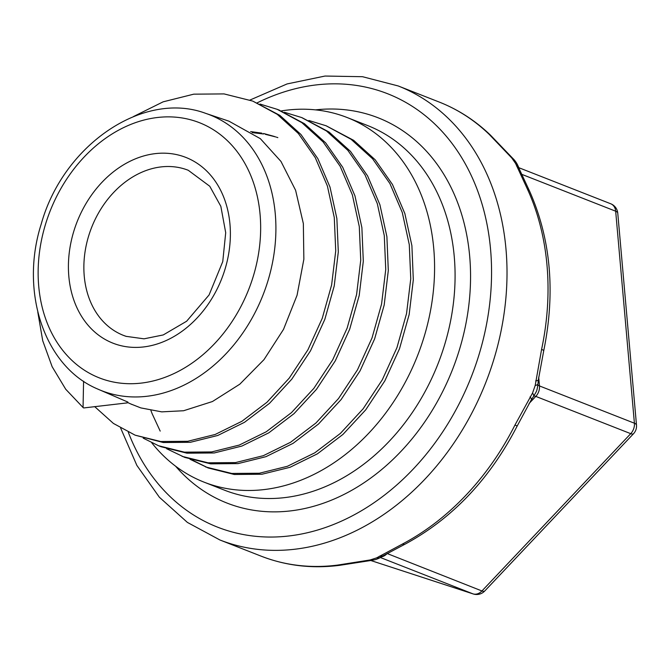 <?xml version="1.0" encoding="UTF-8"?>
<svg xmlns="http://www.w3.org/2000/svg" width="670" height="670" viewBox="0 0 670 670"><rect width="100%" height="100%" fill="white"/><g stroke="black" fill="none" stroke-linecap="round" stroke-linejoin="round"><path stroke-width="1" d="M151.721 442.761A195.849 152.525 -68.6 0 0 204.04 482.14A195.849 152.525 -68.6 0 0 210.581 484.494A195.849 152.525 -68.6 0 0 419.177 351.407A195.849 152.525 -68.6 0 0 347.169 117.535A195.849 152.525 -68.6 0 0 281.266 110.927M277.832 137.618L276.559 137.199M275.805 136.956L265.303 134.31M263.519 133.975L252.205 132.618M250.63 131.588L261.828 133.137M263.62 133.506L274.415 136.479M130.684 403.918L140.817 407.904L161.721 411.866L183.588 410.743L212.44 401.531L239.818 384.178L263.997 359.631L283.502 329.406L297.061 295.269L303.853 259.29L303.351 223.596L295.612 190.305L280.981 161.445L260.345 138.665L229.023 121.211M97.418 388.918A148.145 115.374 -68.6 0 0 106.471 392.427A148.145 115.374 -68.6 0 0 265.236 289.072A148.145 115.374 -68.6 0 0 205.606 113.331C143.288 90.123 63.206 145.072 41.255 223.964C19.539 291.718 44.304 366.448 97.418 388.918L127.903 402.084L127.241 402.888L83.658 407.955L83.055 407.511L83.582 381.23M489.234 134.402A11.088 6.616 -46 0 1 490.582 135.256A11.088 6.616 -46 0 1 490.599 135.273C475.415 120.65 458.272 109.57 439.16 102.033A243.888 189.945 111.4 0 1 489.234 134.402L511.746 157.952L515.557 163.413L527.407 189.066A243.888 189.945 111.4 0 1 541.586 349.405L535.188 385.51L532.533 393.064L514.928 425.098A243.888 189.945 111.4 0 1 402.394 544.065L376.649 557.859L370.175 559.952L337.563 565.095A243.888 189.945 111.4 0 1 269.064 559.006A243.888 189.945 111.4 0 1 260.923 556.075L219.928 539.986A243.888 189.945 -68.6 0 0 228.068 542.909A243.888 189.945 -68.6 0 0 487.835 377.185A243.888 189.945 -68.6 0 0 398.164 85.944L362.537 76.707L325.034 76.045L287.062 83.943L249.977 100.048M371.088 560.455A11.088 2.102 -98.1 0 1 370.971 560.489A11.088 2.102 -98.1 0 1 370.175 559.952M370.954 560.472C376.607 559.417 374.672 559.936 378.96 558.286L381.774 556.686A11.088 8.693 -123.7 0 1 381.733 556.736A11.088 8.693 -123.7 0 1 376.649 557.859M402.394 544.065A11.088 5.159 62.2 0 0 405.183 544.099A11.088 5.159 62.2 0 0 405.199 544.09C452.501 518.454 489.887 479 517.332 425.726A11.088 0.829 -153.2 0 1 514.928 425.098M535.673 380.895A11.088 2.094 -173.3 0 0 538.353 379.865L537.976 383.793C536.888 391.783 536.804 390.727 533.437 396.59A11.088 3.534 -145 0 0 533.462 396.573A11.088 3.534 -145 0 0 532.533 393.064M537.976 383.793A11.088 2.956 -175.9 0 1 535.188 385.51M541.586 349.405A11.088 1.457 12 0 1 543.722 350.779C555.606 292.346 550.841 239.022 529.426 190.799A11.088 5.561 155.3 0 0 527.407 189.066M512.634 158.237A11.088 2.387 136.3 0 0 512.55 158.128C515.238 160.683 517.248 163.714 518.572 167.215A11.088 8.995 159.8 0 0 518.588 167.182A11.088 8.995 159.8 0 0 515.557 163.413M490.582 135.265L512.55 158.128A11.088 2.387 136.3 0 0 511.746 157.952M339.816 565.312A11.088 6.399 -97.3 0 1 339.539 565.354A11.088 6.399 -97.3 0 1 339.522 565.363A11.088 6.399 -97.3 0 1 337.563 565.095M370.812 560.514L473.221 593.955A11.088 6.943 -71.9 0 1 472.978 593.863A11.088 8.635 111.4 0 0 481.931 590.965A11.088 3.199 43.4 0 0 484.712 591.032L633.51 433.733A11.088 3.199 -136.6 0 1 630.73 433.666L481.931 590.965L387.159 553.529M529.049 403.524L535.799 396.397L630.73 433.666A11.088 8.635 111.4 0 0 634.406 423.214A11.088 3.744 -5.1 0 1 636.5 425.14L617.757 213.127A11.088 3.744 174.9 0 0 615.671 211.201L634.406 423.214L539.476 385.945L538.697 377.135M133.531 116.521L163.137 101.832L193.747 94.168L224.048 93.909L252.766 101.095L279.842 115.366L300.93 134.469L317.856 158.664L329.992 187.039L336.868 218.537L338.308 251.937L334.221 285.973L324.824 319.364L310.503 350.829L291.81 379.153L269.533 403.307L244.508 422.301L217.75 435.475L190.322 442.309L163.287 442.527L135.131 435.173L113.423 423.44L94.629 406.573M278.251 109.738L304.448 123.69L325.687 142.903L342.722 167.291L354.958 195.858L361.875 227.582L363.308 261.233L359.204 295.512L349.715 329.137L335.293 360.837L316.458 389.362L294.004 413.675L268.804 432.828L241.845 446.069L214.199 452.97L186.972 453.18L161.21 446.773M302.128 117.736L329.037 132.007L350.452 151.345L367.596 175.9L379.898 204.693L386.892 236.627L388.307 270.521L384.178 305.059L374.614 338.92L360.075 370.845L341.114 399.58L318.476 424.051L293.091 443.347L265.931 456.68L238.076 463.606L210.648 463.833L184.694 457.375L166.604 448.707M326.273 125.843L353.643 140.315L375.2 159.803L392.478 184.51L404.847 213.521L411.899 245.681L413.315 279.809L409.144 314.599L399.521 348.702L384.848 380.845L365.753 409.805L342.948 434.428L317.371 453.858L290.018 467.3L261.953 474.243L234.316 474.486L208.186 467.97L190.046 459.277M208.01 467.869L192.022 459.913M83.055 407.502L65.735 389.262L52.151 366.733L42.721 340.72L37.796 312.103M252.766 101.095L277.254 114.344L298.334 133.456L315.269 157.643L327.396 186.017L334.28 217.524L335.729 250.915L331.625 284.959L322.236 318.351L307.915 349.807L289.222 378.14L266.945 402.285L241.92 421.279L215.171 434.47L187.734 441.287L160.7 441.513L135.131 435.173M260.019 104.068L277.187 109.319L301.86 122.66L323.091 141.898L340.142 166.269L352.353 194.844L359.288 226.569L360.736 260.203L356.599 294.49L347.135 328.132L332.705 359.807L313.87 388.349L291.425 412.67L266.208 431.79L239.257 445.073L211.62 451.94L184.384 452.158L158.623 445.768L143.204 438.155M284.415 112.275L301.617 117.535L326.466 130.968L347.847 150.348L365.016 174.887L377.31 203.663L384.287 235.622L385.744 269.499L381.573 304.029L372.034 337.906L357.487 369.815L338.509 398.558L315.897 423.046L290.495 442.309L263.344 455.675L235.497 462.593L208.06 462.803L182.106 456.362M308.87 120.491L326.047 125.751L351.063 139.276L372.595 158.79L389.89 183.505L402.276 212.49L409.286 244.667L410.752 278.795L406.548 313.568L396.933 347.688L382.277 379.823L363.157 408.767L340.368 433.431L314.783 452.828L287.422 466.278L259.374 473.238L231.736 473.447L205.589 466.956M127.241 402.888L127.233 401.782M175.632 466.236A206.938 161.16 -68.6 0 0 233.864 505.532A206.938 161.16 -68.6 0 0 465.382 326.34A206.938 161.16 -68.6 0 0 315.528 109.872M347.169 117.535L367.663 125.575A195.849 152.525 111.4 0 1 439.679 359.455A195.849 152.525 111.4 0 1 231.075 492.534A195.849 152.525 111.4 0 1 224.534 490.189L204.04 482.14M257.18 102.853A232.8 181.31 111.4 0 1 490.817 292.137A232.8 181.31 111.4 0 1 225.279 529.92A232.8 181.31 111.4 0 1 128.288 432.192M116.262 344.355A99.771 77.703 -68.6 0 0 229.961 224.157A99.771 77.703 -68.6 0 0 101.941 182.349A99.771 77.703 -68.6 0 0 116.262 344.355M126.412 336.449A88.683 69.069 111.4 0 1 123.448 335.385A88.683 69.069 111.4 0 1 91.564 227.591A88.683 69.069 111.4 0 1 188.262 170.28L209.76 186.252L220.84 206.335L225.706 232.691L222.758 261.593L209.073 294.959L186.637 321.231L163.245 334.941L144.025 338.827L126.169 336.357L123.448 335.385M103.875 379.522A137.065 106.748 111.4 0 1 84.202 156.956A137.065 106.748 111.4 0 1 260.077 214.392A137.065 106.748 111.4 0 1 103.875 379.522M365.627 560.664A11.088 3.074 81.1 0 0 366.733 561.125A11.088 3.074 81.1 0 0 366.808 561.108M381.733 556.736L383.801 555.447A11.088 8.082 -120.8 0 1 383.784 555.455A11.088 8.082 -120.8 0 1 379.346 556.209M530.037 396.908A11.088 2.697 32.3 0 1 531.327 399.789L533.462 396.573M516.696 166.185A11.088 8.4 -22.8 0 1 519.443 169.334A11.088 8.4 -22.8 0 1 519.451 169.351L518.588 167.182M509.652 155.072A11.088 3.358 136.8 0 0 509.594 154.996A11.088 3.358 136.8 0 0 508.614 154.619M537.859 384.965A11.088 3.744 174.9 0 0 539.476 385.945A11.088 8.635 -68.6 0 1 535.799 396.397A11.088 3.199 43.4 0 0 533.848 395.987M386.917 553.663A11.088 3.199 -136.6 0 1 387 553.696A11.088 8.635 -68.6 0 1 381.64 556.795M521.645 174.292L615.671 211.201A11.088 8.635 111.4 0 0 610.764 203.789L518.773 167.676M610.395 203.655A11.088 8.635 111.4 0 1 610.764 203.789A11.088 11.088 0 0 1 617.757 213.127M380.418 557.532L472.978 593.863L370.828 560.514M160.197 431.103L152.082 413.583M152.031 413.457L150.901 410.476M127.551 402.511L131.965 404.496M205.606 113.331L229.023 121.203M120.667 428.122L136.864 465.399L159.368 497.232L187.391 522.416L219.928 539.986M439.16 102.033L398.164 85.944M370.971 560.489L339.522 565.346C311.977 568.838 285.772 565.74 260.923 556.075M383.784 555.455L405.191 544.082M517.332 425.726L531.327 399.789M538.353 379.865L543.722 350.787M529.417 190.816L519.443 169.334M473.221 593.955A11.088 11.088 0 0 0 484.712 591.032M633.51 433.733A11.088 11.088 0 0 0 636.5 425.14M277.187 109.319L279.775 110.332M158.623 445.768L161.21 446.79"/></g></svg>
